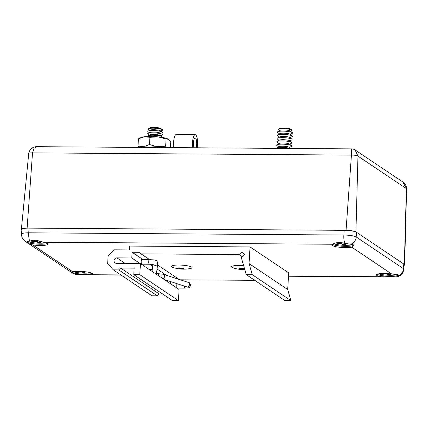 <?xml version="1.0" encoding="UTF-8"?>
<svg xmlns="http://www.w3.org/2000/svg" width="428" height="428" viewBox="0 0 428 428"><rect width="100%" height="100%" fill="white"/><g stroke="black" fill="none" stroke-linecap="round" stroke-linejoin="round"><path stroke-width="0.64" d="M351.746 247.191A10.882 1.937 3.5 0 1 341.062 247.405A10.882 1.937 3.5 0 1 332.272 245.512A10.882 1.937 3.5 0 1 331.834 244.918A10.882 1.937 3.5 0 1 332.642 244.254C335.199 242.441 339.26 242.114 344.84 243.275L353.18 244.677L353.603 245.501L351.746 247.191L391.706 274.016L397.799 274.626L398.222 275.45L398.045 276.012L396.414 276.873L381.054 276.75A10.882 1.937 3.5 0 1 376.891 275.461A10.882 1.937 3.5 0 1 376.453 274.867A10.882 1.937 3.5 0 1 391.706 274.016M353.565 245.18A10.882 1.937 3.5 0 1 343.914 246.319A10.882 1.937 3.5 0 1 332.465 244.324M32.812 244.966C29.805 244.174 27.815 243.313 26.841 242.392L26.536 242.002L29.725 241.071C34.101 239.98 38.681 240.365 43.469 242.232A10.882 1.937 3.5 0 1 47.631 243.521A10.882 1.937 3.5 0 1 48.064 244.11A10.882 1.937 3.5 0 1 32.812 244.966L72.776 271.791A10.882 1.937 3.5 0 1 83.46 271.577A10.882 1.937 3.5 0 1 92.25 273.471A10.882 1.937 3.5 0 1 92.683 274.064A10.882 1.937 3.5 0 1 91.881 274.728L75.301 274.289L71.011 271.989M47.513 243.446A10.882 1.937 3.5 0 1 36.963 244.11A10.882 1.937 3.5 0 1 26.857 242.114A10.882 1.937 3.5 0 1 26.68 241.981M398.184 275.129A10.882 1.937 3.5 0 1 388.528 276.269A10.882 1.937 3.5 0 1 377.084 274.273M92.132 273.396A10.882 1.937 3.5 0 1 81.582 274.059A10.882 1.937 3.5 0 1 71.476 272.064A10.882 1.937 3.5 0 1 71.321 271.946M26.841 242.392L26.536 242.002A7.972 7.506 -56.1 0 1 25.182 241.29C22.716 239.541 21.518 237.133 21.593 234.079L21.876 229.381A9.962 1.776 3.5 0 1 29.034 228.119L344.144 230.323A9.962 1.776 3.5 0 1 356.481 232.26L403.775 264.006A9.962 1.776 3.5 0 1 404.176 264.547L403.888 269.244A9.962 1.776 3.5 0 0 403.492 268.704L403.775 264.006M71.46 272.342C70.567 272.01 71.005 271.828 72.776 271.791M406.6 188.86L402.834 181.991C405.166 183.494 406.423 185.784 406.6 188.86L404.653 264.804A7.972 1.418 3.5 0 1 404.134 265.274M21.86 229.643L21.716 229.547A7.972 1.418 3.5 0 1 21.4 229.108A7.972 1.418 3.5 0 1 27.125 228.103L346.054 230.334A7.972 1.418 3.5 0 1 355.925 231.885L404.337 264.381A7.972 1.418 3.5 0 1 404.653 264.804M21.4 229.108L28.724 153.486C29.607 150.34 30.666 148.57 31.902 148.179C33.748 147.077 35.401 146.579 36.867 146.681L34.015 148.291L32.512 152.871C29.516 152.801 28.323 153.122 28.933 153.823M404.337 264.381L406.386 188.62L357.974 156.124C356.791 155.418 354.614 155.075 351.442 155.096L346.054 230.334M351.559 149.024L351.442 155.096L32.512 152.871L27.125 228.103M355.925 231.885L357.974 156.124L355.117 149.961L402.834 181.991M196.131 147.794A5.66 1.621 90.4 0 0 196.677 144.6A5.66 1.621 90.4 0 0 195.136 137.875A5.66 1.621 90.4 0 0 193.51 142.471A5.66 1.621 90.4 0 0 193.996 147.783M197.287 147.804A8.849 2.531 90.4 0 0 197.57 145.199A8.849 2.531 90.4 0 0 195.157 134.686A8.849 2.531 90.4 0 0 192.616 141.871A8.849 2.531 90.4 0 0 192.846 147.772M195.157 134.686L176.213 134.553A8.849 2.531 90.4 0 0 173.677 141.738A8.849 2.531 90.4 0 0 173.902 147.639M139.319 147.398A15.183 2.707 3.5 0 1 149.832 146.034A15.183 2.707 3.5 0 1 157.654 146.467L157.584 147.526M157.654 146.467A33.967 6.051 -176.5 0 0 171.575 147.339A1.99 0.353 3.5 0 1 173.672 147.639M141.732 146.585L138.003 145.959L138.442 138.784L144.268 136.783A14.429 2.568 3.5 0 1 150.635 136.468A14.429 2.568 3.5 0 1 158.087 136.88L166.091 138.977L165.652 146.151L160.302 146.713M139.614 138.207L141.047 137.538A14.429 2.568 3.5 0 1 144.268 136.783L149.934 137.313L158.087 136.88A14.429 2.568 3.5 0 1 168.397 139.212L170.751 142.107L170.435 147.307M138.003 145.959L138.902 147.398M149.934 137.313L149.495 144.493L145.386 146.151M155.284 146.258L149.495 144.493M166.091 138.977L168.498 139.277M166.235 147.125L165.652 146.151M160.784 131.064L162.217 130.369A7.335 1.305 -176.5 0 0 162.266 129.582L160.436 128.4A5.339 0.952 -176.5 0 0 153.839 127.373A5.339 0.952 -176.5 0 0 150.271 127.779L148.307 128.732A7.335 1.305 -176.5 0 0 148.259 129.518L149.602 130.385M162.266 129.582A7.335 1.305 -176.5 0 0 153.213 128.17A7.335 1.305 -176.5 0 0 148.307 128.732M160.639 133.413L162.073 132.717A7.335 1.305 -176.5 0 0 162.121 131.931L160.291 130.749A5.339 0.952 -176.5 0 0 153.695 129.721A5.339 0.952 -176.5 0 0 150.126 130.128L148.168 131.08A7.335 1.305 -176.5 0 0 148.12 131.867L149.458 132.733M162.121 131.931A7.335 1.305 -176.5 0 0 153.069 130.519A7.335 1.305 -176.5 0 0 148.168 131.08M160.495 135.762L161.928 135.066A7.335 1.305 -176.5 0 0 161.977 134.28L160.147 133.097A5.339 0.952 -176.5 0 0 153.556 132.07A5.339 0.952 -176.5 0 0 149.982 132.477L148.024 133.429A7.335 1.305 -176.5 0 0 147.976 134.215L149.313 135.082M161.977 134.28A7.335 1.305 -176.5 0 0 152.924 132.867A7.335 1.305 -176.5 0 0 148.024 133.429M161.864 137.377A7.335 1.305 -176.5 0 0 161.838 136.628L160.002 135.446A5.339 0.952 -176.5 0 0 153.411 134.419A5.339 0.952 -176.5 0 0 149.837 134.825L147.879 135.778A7.335 1.305 -176.5 0 0 147.756 136.511M161.838 136.628A7.335 1.305 -176.5 0 0 152.78 135.216A7.335 1.305 -176.5 0 0 147.879 135.778M290.286 148.452A7.57 1.348 -176.5 0 0 281.854 147.403A7.57 1.348 -176.5 0 0 276.686 148.035A7.57 1.348 -176.5 0 0 276.413 148.356M290.692 148.457L289.151 147.269A5.248 0.936 -176.5 0 0 282.603 146.21A5.248 0.936 -176.5 0 0 279.024 146.649L276.686 148.035M289.489 147.526L291.463 146.355A7.57 1.348 -176.5 0 0 291.505 145.675A7.57 1.348 -176.5 0 0 282.052 144.145A7.57 1.348 -176.5 0 0 276.884 144.776A7.57 1.348 -176.5 0 0 276.841 145.461L278.66 146.863M291.505 145.675L289.355 144.011A5.248 0.936 -176.5 0 0 282.801 142.952A5.248 0.936 -176.5 0 0 279.222 143.391L276.884 144.776M289.686 144.268L291.661 143.102A7.57 1.348 -176.5 0 0 291.703 142.417A7.57 1.348 -176.5 0 0 282.25 140.887A7.57 1.348 -176.5 0 0 277.082 141.524A7.57 1.348 -176.5 0 0 277.039 142.203L278.858 143.61M291.703 142.417L289.553 140.753A5.248 0.936 -176.5 0 0 283.004 139.694A5.248 0.936 -176.5 0 0 279.42 140.138L277.082 141.524M289.884 141.015L291.859 139.844A7.57 1.348 -176.5 0 0 291.901 139.159A7.57 1.348 -176.5 0 0 282.453 137.629A7.57 1.348 -176.5 0 0 277.28 138.265A7.57 1.348 -176.5 0 0 277.237 138.95L279.056 140.352M291.901 139.159L289.751 137.5A5.248 0.936 -176.5 0 0 283.202 136.441A5.248 0.936 -176.5 0 0 279.618 136.88L277.28 138.265M290.088 137.757L292.062 136.586A7.57 1.348 -176.5 0 0 292.099 135.901A7.57 1.348 -176.5 0 0 282.651 134.376A7.57 1.348 -176.5 0 0 277.483 135.007A7.57 1.348 -176.5 0 0 277.44 135.692L279.254 137.094M292.099 135.901L289.949 134.242A5.248 0.936 -176.5 0 0 283.4 133.183A5.248 0.936 -176.5 0 0 279.816 133.622L277.483 135.007M290.286 134.499L292.26 133.327A7.57 1.348 -176.5 0 0 292.303 132.648A7.57 1.348 -176.5 0 0 282.849 131.118A7.57 1.348 -176.5 0 0 277.681 131.749A7.57 1.348 -176.5 0 0 277.638 132.434L279.457 133.836M292.303 132.648L290.152 130.984A5.248 0.936 -176.5 0 0 283.598 129.925A5.248 0.936 -176.5 0 0 280.019 130.363L277.681 131.749M290.484 131.241L291.522 130.631A6.639 1.182 -176.5 0 0 291.709 130.187A6.639 1.182 -176.5 0 0 283.272 128.689A6.639 1.182 -176.5 0 0 278.564 129.384A6.639 1.182 -176.5 0 0 278.698 129.845L279.655 130.583M291.709 130.187L291.281 129.513A6.163 1.097 -176.5 0 0 283.443 128.127A6.163 1.097 -176.5 0 0 279.072 128.769L278.564 129.384M142.882 259.486L132.124 252.263L131.776 257.966L116.892 257.859A2.825 2.659 -56.1 0 0 115.148 262.979A2.825 2.659 -56.1 0 0 116.55 263.407L140.454 263.573L179.102 289.515L178.423 300.611L172.409 300.568L133.766 274.632L139.779 274.669L178.423 300.611M131.776 257.966L140.133 263.573M170.563 281.576L170.435 283.7M149.982 264.253L152.668 266.05M157.055 268.998L166.385 275.257M175.507 278.237L177.374 278.248M132.124 252.263L139.64 252.317L141.047 253.868L149.49 259.529M157.541 264.937L179.107 279.414M180.332 279.81L254.74 280.329M141.047 253.868L239.07 254.553L242.473 256.832M246.266 274.642L252.279 274.685L290.922 300.627L284.909 300.584L246.266 274.642L241.392 257.865L244.57 254.826L241.879 251.862L239.07 254.553M113.302 269.859L118.711 269.897L157.36 295.839L151.945 295.802L113.302 269.859L107.663 263.653L108.134 255.949L114.527 249.829L129.561 249.931L129.796 246.079L250.064 246.919L249.048 263.562L287.696 289.505L290.922 300.627M249.048 263.562L252.279 274.685M250.064 246.919L288.713 272.861L287.696 289.505M157.36 295.839L159.275 294.004L162.661 294.025M118.711 269.897L120.632 268.062L159.275 294.004M120.632 268.062L134.162 268.158L133.766 274.632M140.454 263.573L139.779 274.669M149.361 264.236A2.354 0.674 90.4 0 1 148.719 261.444A2.354 0.674 90.4 0 1 149.393 259.529L141.877 259.475A2.354 0.674 90.4 0 0 141.203 261.39A2.354 0.674 90.4 0 0 141.845 264.183L149.361 264.236L154.005 264.82M155.294 273.348L163.314 274.257L188.272 282.405C189.144 282.132 189.946 283.101 190.679 285.305C188.925 288.616 189.871 287.477 184.933 288.114L177.417 288.06A2.354 0.674 -89.6 0 1 177.294 288.017A2.354 0.674 -89.6 0 1 176.769 286.134A2.354 0.674 -89.6 0 1 177.09 283.705M183.922 268.484A2.391 0.428 3.5 0 1 184.019 268.618A2.391 0.428 3.5 0 1 182.301 268.918A2.391 0.428 3.5 0 1 179.337 268.452A2.391 0.428 3.5 0 1 179.246 268.324A2.391 0.428 3.5 0 1 180.964 268.019A2.391 0.428 3.5 0 1 183.922 268.484M183.441 268.297A2.391 0.428 3.5 0 1 182.333 268.356A2.391 0.428 3.5 0 1 179.856 268.078M191.648 267.056A10.363 1.846 3.5 0 1 190.123 268.565A34.475 34.475 0 0 1 173.19 267.527A10.363 1.846 3.5 0 1 171.794 266.917A10.363 1.846 3.5 0 1 178.824 265.039A10.363 1.846 3.5 0 1 191.648 267.056M244.056 268.907A2.391 0.428 3.5 0 1 244.153 269.035A2.391 0.428 3.5 0 1 242.435 269.34A2.391 0.428 3.5 0 1 239.477 268.875A2.391 0.428 3.5 0 1 239.38 268.747A2.391 0.428 3.5 0 1 241.098 268.442A2.391 0.428 3.5 0 1 244.056 268.907M243.575 268.72A2.391 0.428 3.5 0 1 242.467 268.779A2.391 0.428 3.5 0 1 239.99 268.5M244.795 269.576A34.475 34.475 0 0 1 233.324 267.949A10.363 1.846 3.5 0 1 231.928 267.339A10.363 1.846 3.5 0 1 243.666 265.692M45.839 242.783A10.101 1.798 3.5 0 1 40.093 243.206A10.101 1.798 3.5 0 1 28.243 241.553M34.342 240.29L35.369 240.996L31.26 240.964L32.127 241.563L36.241 241.595L37.407 242.398L40.473 242.425L39.301 241.622L41.083 241.638M38.932 241.028L38.151 240.825M32.25 240.969L32.127 241.563M35.588 240.365L35.369 240.996M39.199 241.098L39.301 241.622M37.744 240.734L37.407 242.398M36.466 240.483L36.241 241.595M90.458 272.732A10.101 1.798 3.5 0 1 84.712 273.155A10.101 1.798 3.5 0 1 73.338 271.684M76.569 271.389L80.86 271.545L82.026 272.352L85.092 272.374L84 271.625M82.203 271.48L82.026 272.352M352.64 244.441A10.101 1.798 3.5 0 1 345.583 245.34A10.101 1.798 3.5 0 1 333.861 243.741M339.832 242.425L340.859 243.131L336.75 243.099L337.617 243.698L341.731 243.73L342.898 244.538L345.963 244.559L344.791 243.757L346.974 243.778M344.422 243.163L343.641 242.965M337.74 243.104L337.617 243.698M341.079 242.499L340.859 243.131M344.69 243.238L344.791 243.757M343.235 242.869L342.898 244.538M341.956 242.617L341.731 243.73M397.259 274.391A10.101 1.798 3.5 0 1 390.202 275.29A10.101 1.798 3.5 0 1 378.823 273.818M382.06 273.524L386.35 273.679L387.517 274.487L390.582 274.514L389.491 273.76M387.693 273.615L387.517 274.487M332.642 244.254L43.469 242.232M91.881 274.728L120.851 274.931M288.515 276.103L381.054 276.75M344.84 243.275A7.972 2.279 -89.6 0 1 343.861 235.02A9.962 1.776 3.5 0 1 356.192 236.957L403.492 268.704A7.972 7.506 -56.1 0 1 398.045 276.012M29.725 241.071A7.972 2.279 -89.6 0 1 28.746 232.816L343.861 235.02L344.144 230.323M350.751 244.265A7.972 7.506 -56.1 0 0 356.192 236.957L356.481 232.26M25.182 241.29L72.482 273.037A7.972 7.506 -56.1 0 0 73.83 273.749M21.593 234.079A9.962 1.776 3.5 0 1 28.746 232.816L29.034 228.119M171.558 147.623L171.575 147.339M116.892 257.859L125.249 263.471M152.122 271.406A2.354 2.317 -173.2 0 1 152.106 270.747L152.85 264.531M151.025 270.667A2.354 1.225 -92.8 0 1 152.068 269.244L149.121 269.389M158.702 273.535L158.51 275.691M163.314 274.257A2.354 1.91 108.1 0 1 164.539 276.376A2.354 1.91 108.1 0 1 162.972 278.692M188.272 282.405A2.354 1.91 108.1 0 1 189.492 284.524A2.354 1.91 108.1 0 1 186.811 286.878L186.902 286.904M184.933 288.114A2.354 0.674 -89.6 0 1 184.81 288.071A2.354 0.674 -89.6 0 1 184.281 286.054M157.745 263.209A2.354 2.317 -173.2 0 1 157.729 263.343L156.776 271.309A2.354 2.317 -173.2 0 1 154.936 273.294M149.393 259.529C153.684 260.278 156.825 258.892 157.745 263.199L157.729 263.343A2.354 2.317 -173.2 0 1 153.775 264.739M90.934 274.862L121.06 275.07M288.504 276.242L382.846 276.9M396.414 276.873C400.592 276.285 403.085 273.743 403.888 269.244M75.301 274.289L72.482 273.037M36.867 146.681L351.623 148.885C352.453 148.762 353.614 149.121 355.117 149.961M164.154 279.484L186.811 286.878M156.776 271.309L155.969 272.882L155.129 273.428"/></g></svg>
